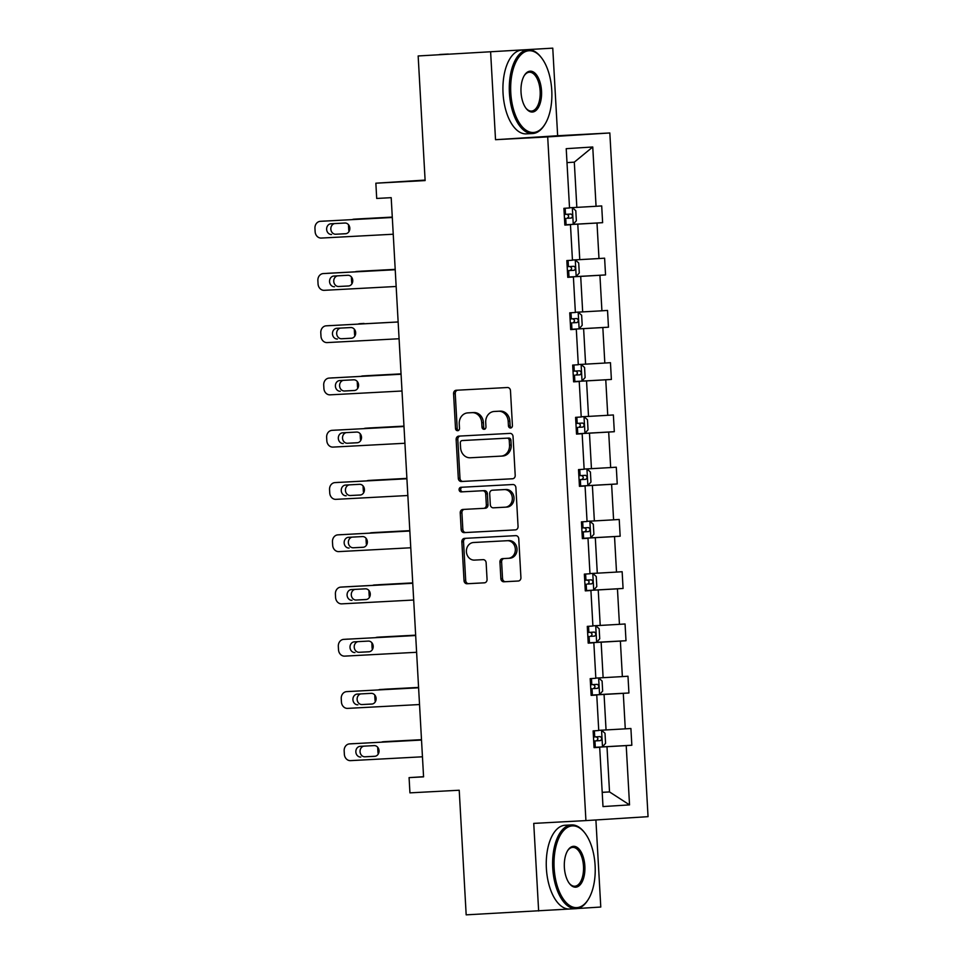<?xml version="1.0" encoding="UTF-8"?>
<svg xmlns="http://www.w3.org/2000/svg" width="963" height="963" viewBox="0 0 963 963"><rect width="100%" height="100%" fill="white"/><g stroke="black" fill="none" stroke-linecap="round" stroke-linejoin="round"><path stroke-width="1.44" d="M510.559 428.005A2.311 1.998 -93.6 0 0 512.424 425.598L510.474 390.653A3.298 2.853 -93.6 0 0 507.441 387.523L456.233 390.256A3.298 2.853 -93.6 0 0 453.573 393.698L455.523 428.631A2.311 1.998 -93.6 0 0 459.507 428.415L459.255 423.901A10.533 9.112 -93.6 0 1 467.693 412.898A10.533 9.112 -93.6 0 1 467.765 412.886L472.039 412.658A10.533 9.112 -93.6 0 1 481.729 422.697L481.982 427.223A2.311 1.998 -93.6 0 0 485.966 427.006L485.713 422.48A10.533 9.112 -93.6 0 1 494.151 411.478A10.533 9.112 -93.6 0 1 494.224 411.478L498.497 411.249A10.533 9.112 -93.6 0 1 508.187 421.288L508.44 425.802A2.311 1.998 -93.6 0 0 510.559 428.005M418.159 55.962L552.762 48.15L418.159 55.962L425.128 180.575L375.859 183.199L376.702 198.45L391.195 197.668L423.576 776.852L409.082 777.623L409.937 792.862L459.219 790.238L466.176 914.85L569.663 909.012M577.246 908.53L600.78 907.038L595.904 819.97M500.868 578.655A3.298 2.853 -93.6 0 0 503.89 581.784L518.263 581.026A3.298 2.853 -93.6 0 0 520.923 577.583L518.756 538.786A3.298 2.853 -93.6 0 0 515.723 535.645L464.515 538.377A3.298 2.853 -93.6 0 0 461.855 541.82L464.022 580.617A3.298 2.853 -93.6 0 0 467.043 583.759L484.401 582.832A3.298 2.853 -93.6 0 0 487.061 579.389L486.134 562.789A3.298 2.853 -93.6 0 0 483.113 559.647L474.506 560.105A8.811 7.62 -93.6 0 1 466.405 551.763A8.811 7.62 -93.6 0 1 473.447 542.518A8.811 7.62 -93.6 0 1 473.519 542.518L507.236 540.712A8.811 7.62 -93.6 0 1 515.337 549.066A8.811 7.62 -93.6 0 1 508.283 558.311A8.811 7.62 -93.6 0 1 508.211 558.311L502.602 558.612A3.298 2.853 -93.6 0 0 499.941 562.055L500.868 578.655L502.542 578.546A3.298 2.853 -93.6 0 0 505.575 581.688L518.551 580.99M490.624 52.098L495.524 139.695L547.694 136.902L585.925 820.596L533.743 823.389L538.642 910.986M512.545 478.767A3.298 2.853 -93.6 0 0 515.205 475.325L513.038 436.528A3.298 2.853 -93.6 0 0 510.005 433.386L458.797 436.119A3.298 2.853 -93.6 0 0 456.137 439.561L458.304 478.358A3.298 2.853 -93.6 0 0 461.337 481.5L512.593 478.767M515.687 529.867L465.875 532.515A3.298 2.853 -93.6 0 1 462.842 529.385L461.157 529.494L460.23 512.882A3.298 2.853 -93.6 0 1 462.89 509.451L483.667 508.344A3.298 2.853 -93.6 0 0 486.327 504.901L485.713 493.887A3.298 2.853 -93.6 0 0 482.68 490.745L461.06 491.9A2.311 1.998 -93.6 0 1 460.783 487.302A2.311 1.998 -93.6 0 0 460.783 487.302L512.87 484.521A3.298 2.853 -93.6 0 1 515.891 487.651L518.058 526.448A3.298 2.853 -93.6 0 1 515.422 529.891L515.398 529.891A3.298 2.853 -93.6 0 0 515.422 529.891M515.398 529.891L464.19 532.623A3.298 2.853 -93.6 0 1 461.157 529.494M483.667 508.344A3.298 2.853 -93.6 0 0 483.691 508.332L485.364 508.235A3.298 2.853 -93.6 0 0 488 504.793L487.386 493.778A3.298 2.853 -93.6 0 0 484.365 490.636L461.06 491.9M594.051 747.517L599.684 747.288L594.063 747.637L593.124 730.893L598.745 730.532L596.759 695.021L591.138 695.382L590.199 678.638L595.832 678.277L593.846 642.766L588.212 643.128L587.286 626.383L592.907 626.022L590.921 590.512L585.299 590.873L584.36 574.117L589.982 573.767L587.996 538.257L582.374 538.618L581.435 521.862L587.057 521.513L585.071 486.002L579.449 486.351L578.51 469.607L584.144 469.246L582.158 433.747L576.524 434.096L575.597 417.352L581.219 416.991L579.232 381.48L573.611 381.842L572.672 365.097L578.294 364.736L576.307 329.226L570.686 329.587L569.747 312.831L575.38 312.481L573.394 276.971L567.761 277.332L566.834 260.576L572.455 260.227L570.469 224.716L564.848 225.077L563.909 208.321L569.53 207.96L566.22 148.675L592.751 146.99L596.061 206.287L601.694 205.926L602.621 222.67L597 223.031L598.986 258.541L604.608 258.18L605.546 274.924L599.925 275.286L601.911 310.796L607.533 310.435L608.472 327.191L602.838 327.54L604.824 363.051L610.458 362.69L611.385 379.446L605.763 379.795L607.749 415.306L613.371 414.957L614.31 431.701L608.688 432.062L610.674 467.561L616.296 467.211L617.235 483.956L611.613 484.317L613.587 519.827L619.221 519.466L620.16 536.21L614.526 536.572L616.513 572.082L622.146 571.721L623.073 588.465L617.452 588.826L619.438 624.337L625.059 623.976L625.998 640.732L620.377 641.081L622.363 676.592L627.984 676.231L628.923 692.987L623.29 693.348L625.276 728.847L630.909 728.497L631.836 745.242L626.215 745.603L629.537 804.887L602.994 806.573L599.684 747.288M547.694 136.902L609.832 132.966L648.051 816.66L585.925 820.596M599.564 694.54L598.637 677.964L602.092 681.022L602.657 691.073L599.48 694.636L591.126 695.117L604.066 694.443L606.052 729.942L598.733 730.339M606.052 729.942L625.276 728.847M604.066 694.443L623.29 693.348M591.126 695.25L596.759 695.021M596.639 642.285L595.712 625.709L599.167 628.767L599.732 638.818L596.554 642.381L588.2 642.863L601.141 642.189L603.127 677.687L595.82 678.084M603.127 677.687L622.363 676.592M601.141 642.189L620.377 641.081M588.212 642.995L593.846 642.766M623.073 588.465L585.275 590.608L598.228 589.922L600.214 625.432L592.895 625.83M600.214 625.432L619.438 624.337M598.228 589.922L617.452 588.826M585.287 590.74L590.921 590.512M620.16 536.21L582.362 538.353L595.303 537.667L597.289 573.178L589.97 573.563M597.289 573.178L616.513 572.082M595.303 537.667L614.526 536.572M582.362 538.486L587.996 538.257M617.235 483.956L579.437 486.086L592.377 485.412L594.364 520.923L587.045 521.308M594.364 520.923L613.587 519.827M592.377 485.412L611.613 484.317M579.449 486.231L585.071 486.002M614.31 431.701L576.512 433.832L589.464 433.157L591.451 468.668L584.132 469.053M591.451 468.668L610.674 467.561M589.464 433.157L608.688 432.062M576.524 433.976L582.158 433.747M611.385 379.446L573.599 381.577L586.539 380.903L588.525 416.401L581.207 416.798M588.525 416.401L607.749 415.306M586.539 380.903L605.763 379.795M573.599 381.709L579.232 381.48M608.472 327.191L570.674 329.322L583.614 328.636L585.6 364.146L578.282 364.544M585.6 364.146L604.824 363.051M583.614 328.636L602.838 327.54M570.674 329.454L576.307 329.226M567.749 277.079L580.701 276.381L582.675 311.892L575.368 312.277M582.675 311.892L601.911 310.796M580.701 276.381L599.925 275.286M567.761 277.2L573.394 276.971M602.621 222.67L564.824 224.812L577.776 224.126L579.762 259.637L572.443 260.022M579.762 259.637L598.986 258.541M577.776 224.126L597 223.031M564.836 224.945L570.469 224.716M592.751 146.99L574.309 162.157L576.837 207.382L569.518 207.767M576.837 207.382L596.061 206.287M495.524 139.695L557.649 135.747L552.762 48.15M557.649 135.747L609.832 132.966M425.104 180.081L375.859 183.199M423.576 776.708L409.082 777.623M602.212 792.38L609.519 791.923L606.991 746.698L594.051 747.384M602.2 792.308L609.519 791.923L629.537 804.887M574.309 162.157L567.002 162.615M606.991 746.698L626.215 745.603M567.749 277.067L605.546 274.924M596.639 642.297L625.998 640.732M599.552 694.552L628.923 692.987M594.039 747.372L631.836 745.242M511.401 427.728A2.311 1.998 -93.6 0 1 510.125 425.694L509.872 421.18A10.533 9.112 -93.6 0 0 500.17 411.141L498.497 411.249M495.752 411.382A10.533 9.112 -93.6 0 1 495.825 411.37A10.533 9.112 -93.6 0 1 495.909 411.37L500.17 411.141M469.294 412.79A10.533 9.112 -93.6 0 1 469.366 412.79A10.533 9.112 -93.6 0 1 469.45 412.778L473.712 412.549A10.533 9.112 -93.6 0 1 483.414 422.588L483.667 427.115A2.311 1.998 -93.6 0 0 484.943 429.149M457.618 390.184A3.298 2.853 -93.6 0 0 455.246 393.59L457.196 428.523A2.311 1.998 -93.6 0 0 458.484 430.557M460.182 436.046A3.298 2.853 -93.6 0 0 457.81 439.453L459.977 478.25A3.298 2.853 -93.6 0 0 463.01 481.392L512.834 478.731M509.258 440.356A2.311 1.998 -93.6 0 0 507.14 438.165L462.18 440.56A2.311 1.998 -93.6 0 0 460.314 442.968L460.591 447.735A10.533 9.112 -93.6 0 0 470.281 457.774L501.001 456.125A10.533 9.112 -93.6 0 0 501.085 456.125A10.533 9.112 -93.6 0 0 509.523 445.123L509.258 440.356L510.932 440.247A2.311 1.998 -93.6 0 0 508.813 438.057L507.14 438.165M463.829 440.452A2.311 1.998 -93.6 0 1 463.841 440.452A2.311 1.998 -93.6 0 0 463.841 440.452L508.813 438.057M501.169 456.125L502.686 456.029A10.533 9.112 -93.6 0 0 502.758 456.017A10.533 9.112 -93.6 0 0 511.197 445.014L509.523 445.123M510.932 440.247L511.197 445.014M462.842 529.385L461.915 512.773L460.23 512.882M464.286 509.367A3.298 2.853 -93.6 0 0 461.915 512.773M462.24 487.218A2.311 1.998 -93.6 0 0 462.734 491.792M505.214 507.188A8.811 7.62 -93.6 0 0 505.286 507.188A8.811 7.62 -93.6 0 0 512.328 497.943A8.811 7.62 -93.6 0 0 504.227 489.601L492.358 490.227A3.298 2.853 -93.6 0 0 489.698 493.67L490.311 504.684A3.298 2.853 -93.6 0 0 493.333 507.826L505.214 507.188M505.346 507.176L506.899 507.08A8.811 7.62 -93.6 0 0 506.959 507.08A8.811 7.62 -93.6 0 0 514.013 497.847A8.811 7.62 -93.6 0 0 505.912 489.493L504.227 489.601M493.983 490.131A3.298 2.853 -93.6 0 1 494.007 490.131A3.298 2.853 -93.6 0 0 494.007 490.131L505.912 489.493M503.986 558.54A3.298 2.853 -93.6 0 0 501.615 561.947L502.542 578.546M508.344 558.299L509.896 558.203A8.811 7.62 -93.6 0 0 509.957 558.203A8.811 7.62 -93.6 0 0 517.011 548.958A8.811 7.62 -93.6 0 0 508.909 540.616L507.236 540.712M475.06 542.422A8.811 7.62 -93.6 0 1 475.132 542.41A8.811 7.62 -93.6 0 1 475.192 542.41L508.909 540.616M465.899 538.305A3.298 2.853 -93.6 0 0 463.528 541.712L465.695 580.508A3.298 2.853 -93.6 0 0 468.728 583.65L484.69 582.796M392.278 217.096L358.152 218.926A6.705 5.802 86.4 0 0 358.104 218.926A6.705 5.802 86.4 0 0 358.055 218.926M352.265 219.576A6.705 5.802 -93.6 0 1 353.903 219.191A6.705 5.802 -93.6 0 1 353.951 219.191L392.29 217.144M572.335 207.647L573.262 224.235L576.356 220.756L575.802 210.704L572.251 207.575M566.822 214.255C569.169 215.459 569.253 216.795 567.038 218.276L571.215 218.059C572.913 216.615 572.829 215.267 570.987 214.039L564.246 214.424M348.582 224.8A6.705 5.802 -93.6 0 0 348.534 226.197L348.714 229.543A6.705 5.802 -93.6 0 0 349.063 231.433M393.241 234.226L321.305 238.066A6.705 5.802 -93.6 0 1 315.13 231.674L314.949 228.327A6.705 5.802 -93.6 0 1 320.318 221.321A6.705 5.802 -93.6 0 1 320.366 221.321L392.302 217.482L320.366 221.321M331.573 234.491A5.369 4.646 86.4 0 1 326.638 229.411A5.369 4.646 86.4 0 1 330.935 223.777A5.369 4.646 86.4 0 1 330.971 223.777L344.886 223.031A5.369 4.646 86.4 0 1 349.822 228.123A5.369 4.646 86.4 0 1 345.524 233.756A5.369 4.646 86.4 0 1 345.488 233.756L335.774 234.226A5.369 4.646 86.4 0 1 330.863 229.459A5.369 4.646 86.4 0 1 334.594 223.585M346.066 233.684L335.774 234.226M551.763 90.305A40.928 20.524 86.9 0 0 541.387 57.672A40.928 20.524 86.9 0 0 519.9 55.83A40.928 20.524 86.9 0 0 510.787 92.905A40.928 20.524 86.9 0 0 523.872 128.476A40.928 20.524 86.9 0 0 544.938 124.275A40.928 20.524 86.9 0 0 551.763 90.305M544.938 124.275L544.408 125.13A41.939 21.03 -93.1 0 1 532.647 133.532A41.939 21.03 -93.1 0 1 509.415 92.99A41.939 21.03 -93.1 0 1 528.169 49.775A41.939 21.03 -93.1 0 1 540.761 56.877L541.387 57.672M541.519 90.955A20.464 10.268 -93.1 0 1 536.969 109.493A20.464 10.268 -93.1 0 1 526.231 108.578A20.464 10.268 -93.1 0 1 521.031 92.255A20.464 10.268 -93.1 0 1 524.45 75.27A20.464 10.268 -93.1 0 1 534.983 73.176A20.464 10.268 -93.1 0 1 541.519 90.955M525.918 108.169A19.465 9.762 86.9 0 0 531.444 111.082A19.465 9.762 86.9 0 0 540.147 91.04A19.465 9.762 86.9 0 0 529.373 72.225A19.465 9.762 86.9 0 0 524.185 75.716M439.176 54.626A41.939 21.03 -93.1 0 1 440.633 54.446L447.879 54.06A41.939 21.03 -93.1 0 1 448.337 54.048M447.229 54.121A41.939 21.03 -93.1 0 1 447.879 54.06M532.647 133.532L526.267 133.869A41.939 21.03 -93.1 0 1 503.047 93.327A41.939 21.03 -93.1 0 1 521.802 50.112L528.169 49.775M595.098 865.448A40.928 20.524 86.9 0 0 584.722 832.814A40.928 20.524 86.9 0 0 563.235 830.973A40.928 20.524 86.9 0 0 554.134 868.048A40.928 20.524 86.9 0 0 567.207 903.619A40.928 20.524 86.9 0 0 588.273 899.43A40.928 20.524 86.9 0 0 595.098 865.448M588.273 899.43L587.743 900.273A41.939 21.03 -93.1 0 1 575.982 908.675A41.939 21.03 -93.1 0 1 552.75 868.132A41.939 21.03 -93.1 0 1 571.516 824.918A41.939 21.03 -93.1 0 1 584.096 832.02L584.722 832.814M584.854 866.098A20.464 10.268 -93.1 0 1 580.304 884.636A20.464 10.268 -93.1 0 1 569.566 883.721A20.464 10.268 -93.1 0 1 564.366 867.398A20.464 10.268 -93.1 0 1 567.785 850.413A20.464 10.268 -93.1 0 1 578.318 848.319A20.464 10.268 -93.1 0 1 584.854 866.098M569.253 883.312A19.465 9.762 86.9 0 0 574.779 886.225A19.465 9.762 86.9 0 0 583.482 866.182A19.465 9.762 86.9 0 0 572.708 847.368A19.465 9.762 86.9 0 0 567.52 850.859M575.982 908.675L569.602 909.012A41.939 21.03 -93.1 0 1 546.382 868.47A41.939 21.03 -93.1 0 1 565.137 825.255L571.516 824.918M395.203 269.351L361.077 271.181A6.705 5.802 86.4 0 0 361.029 271.181A6.705 5.802 86.4 0 0 360.969 271.181M355.191 271.831A6.705 5.802 -93.6 0 1 356.828 271.446A6.705 5.802 -93.6 0 0 356.828 271.446L395.203 269.399M575.26 259.902L576.187 276.489L579.281 273.011L578.715 262.971L575.176 259.829M567.4 270.699L574.141 270.314C575.826 268.87 575.754 267.521 573.912 266.294L567.171 266.679M569.735 266.51C572.094 267.714 572.166 269.062 569.964 270.531L567.388 270.675M351.507 277.055A6.705 5.802 -93.6 0 0 351.459 278.451L351.639 281.798A6.705 5.802 -93.6 0 0 351.989 283.688M358.104 324.086A6.705 5.802 -93.6 0 1 359.753 323.7A6.705 5.802 -93.6 0 1 359.801 323.7L364.002 323.436A6.705 5.802 86.4 0 0 363.942 323.436A6.705 5.802 86.4 0 0 363.894 323.436M578.185 312.168L579.112 328.744L582.206 325.277L581.64 315.226L578.089 312.084M572.66 318.777C575.019 319.969 575.092 321.317 572.889 322.798L577.054 322.569C578.751 321.124 578.679 319.788 576.837 318.548L570.096 318.934M354.42 329.31A6.705 5.802 -93.6 0 0 354.372 330.706L354.565 334.065A6.705 5.802 -93.6 0 0 354.902 335.943M396.166 286.48L324.23 290.32A6.705 5.802 -93.6 0 1 318.055 283.929L317.874 280.582A6.705 5.802 -93.6 0 1 323.243 273.576A6.705 5.802 -93.6 0 0 323.243 273.576L395.227 269.736M395.227 269.7L327.444 273.311A6.705 5.802 86.4 0 1 327.492 273.311M334.498 286.757A5.369 4.646 86.4 0 1 329.563 281.665A5.369 4.646 86.4 0 1 333.86 276.032A5.369 4.646 86.4 0 1 333.896 276.032L347.812 275.286A5.369 4.646 86.4 0 1 352.747 280.377A5.369 4.646 86.4 0 1 348.45 286.011A5.369 4.646 86.4 0 1 348.413 286.011L338.687 286.493A5.369 4.646 86.4 0 1 333.788 281.714A5.369 4.646 86.4 0 1 337.519 275.839M348.991 285.939L338.687 286.493M399.079 338.747L327.155 342.587A6.705 5.802 -93.6 0 1 320.98 336.195L320.787 332.837A6.705 5.802 -93.6 0 1 326.168 325.831A6.705 5.802 -93.6 0 1 326.216 325.831L398.152 321.991M398.14 321.955L326.216 325.831M337.411 339.012A5.369 4.646 86.4 0 1 332.476 333.92A5.369 4.646 86.4 0 1 336.773 328.299A5.369 4.646 86.4 0 1 336.821 328.287L350.725 327.552A5.369 4.646 86.4 0 1 355.672 332.632A5.369 4.646 86.4 0 1 351.375 338.266A5.369 4.646 86.4 0 1 351.326 338.266L341.612 338.747A5.369 4.646 86.4 0 1 336.701 333.968A5.369 4.646 86.4 0 1 340.433 328.094M351.904 338.194L341.612 338.747M401.053 373.873L366.915 375.69A6.705 5.802 86.4 0 0 366.867 375.69A6.705 5.802 86.4 0 1 366.867 375.69L401.053 373.909M581.11 364.423L582.037 380.999L585.119 377.532L584.565 367.481L581.014 364.339M575.585 371.032C577.944 372.236 578.017 373.572 575.814 375.052L579.979 374.824C581.676 373.379 581.604 372.043 579.75 370.803L573.009 371.188M366.915 375.69L362.714 375.955A6.705 5.802 -93.6 0 0 362.666 375.955A6.705 5.802 -93.6 0 0 361.029 376.34M357.345 381.577A6.705 5.802 -93.6 0 0 357.297 382.961L357.49 386.319A6.705 5.802 -93.6 0 0 357.827 388.209M402.004 391.002L330.068 394.842A6.705 5.802 -93.6 0 1 323.905 388.45L323.712 385.104A6.705 5.802 -93.6 0 1 329.081 378.098A6.705 5.802 -93.6 0 1 329.141 378.086L401.065 374.246M401.065 374.21L329.141 378.086M340.336 391.267A5.369 4.646 86.4 0 1 335.401 386.175A5.369 4.646 86.4 0 1 339.698 380.554A5.369 4.646 86.4 0 1 339.734 380.541L353.65 379.807A5.369 4.646 86.4 0 1 358.585 384.899A5.369 4.646 86.4 0 1 354.288 390.521A5.369 4.646 86.4 0 1 354.252 390.521L344.537 391.002A5.369 4.646 86.4 0 1 339.626 386.223A5.369 4.646 86.4 0 1 343.358 380.349M354.829 390.448L344.537 391.002M403.966 426.128L369.84 427.945A6.705 5.802 86.4 0 0 369.792 427.945A6.705 5.802 86.4 0 0 369.744 427.957M363.954 428.607A6.705 5.802 -93.6 0 1 365.591 428.222A6.705 5.802 -93.6 0 1 365.639 428.21L403.979 426.164M584.023 416.678L584.95 433.266L588.044 429.787L587.478 419.736L583.939 416.606M578.51 423.287C580.858 424.49 580.93 425.827 578.727 427.307L582.904 427.078C584.589 425.634 584.517 424.298 582.675 423.058L575.934 423.455M360.27 433.832A6.705 5.802 -93.6 0 0 360.222 435.228L360.403 438.574A6.705 5.802 -93.6 0 0 360.752 440.464M404.929 443.257L332.993 447.097A6.705 5.802 -93.6 0 1 326.818 440.705L326.638 437.358A6.705 5.802 -93.6 0 1 332.006 430.353A6.705 5.802 -93.6 0 1 332.054 430.341L403.991 426.513L332.054 430.341M343.261 443.522A5.369 4.646 86.4 0 1 338.326 438.43A5.369 4.646 86.4 0 1 342.623 432.808A5.369 4.646 86.4 0 1 342.659 432.808L356.575 432.062A5.369 4.646 86.4 0 1 361.51 437.154A5.369 4.646 86.4 0 1 357.213 442.775A5.369 4.646 86.4 0 1 357.177 442.775L347.462 443.257A5.369 4.646 86.4 0 1 342.551 438.478A5.369 4.646 86.4 0 1 346.283 432.616M357.755 442.703L347.462 443.257M406.892 478.382L372.765 480.2A6.705 5.802 86.4 0 0 372.705 480.212A6.705 5.802 86.4 0 1 372.705 480.212L368.516 480.477A6.705 5.802 -93.6 0 0 366.879 480.862M368.516 480.477A6.705 5.802 -93.6 0 1 368.564 480.477L406.892 478.43M586.949 468.933L587.875 485.521L590.969 482.042L590.403 471.99L586.864 468.861M579.076 479.73L585.817 479.345C587.514 477.889 587.442 476.553 585.6 475.325L578.859 475.71M581.423 475.541C583.783 476.745 583.855 478.081 581.652 479.562L579.076 479.706M363.183 486.086A6.705 5.802 -93.6 0 0 363.135 487.483L363.328 490.829A6.705 5.802 -93.6 0 0 363.677 492.719M407.855 495.512L335.918 499.352A6.705 5.802 -93.6 0 1 329.743 492.96L329.551 489.613A6.705 5.802 -93.6 0 1 334.931 482.607A6.705 5.802 -93.6 0 1 334.98 482.607L406.916 478.767M406.916 478.719L334.98 482.607M346.186 495.776A5.369 4.646 86.4 0 1 341.251 490.697A5.369 4.646 86.4 0 1 345.536 485.063A5.369 4.646 86.4 0 1 345.585 485.063L359.5 484.317A5.369 4.646 86.4 0 1 364.435 489.409A5.369 4.646 86.4 0 1 360.138 495.03A5.369 4.646 86.4 0 1 360.09 495.042L350.376 495.512A5.369 4.646 86.4 0 1 345.464 490.733A5.369 4.646 86.4 0 1 349.196 484.871M360.68 494.97L350.376 495.512M334.931 482.607L339.12 482.343A6.705 5.802 86.4 0 1 339.12 482.343A6.705 5.802 86.4 0 1 339.181 482.343M409.817 530.637L375.678 532.467A6.705 5.802 86.4 0 0 375.63 532.467A6.705 5.802 86.4 0 0 375.582 532.467M369.792 533.117A6.705 5.802 -93.6 0 1 371.429 532.732A6.705 5.802 -93.6 0 1 371.489 532.732L409.817 530.685M589.874 521.188L590.801 537.775L593.894 534.296L593.328 524.245L589.777 521.115M582.001 531.985L588.742 531.6C590.439 530.156 590.367 528.807 588.513 527.58L581.772 527.965M584.348 527.796C586.708 529 586.78 530.336 584.577 531.817L582.001 531.961M366.109 538.341A6.705 5.802 -93.6 0 0 366.06 539.737L366.253 543.084A6.705 5.802 -93.6 0 0 366.59 544.974M410.768 547.766L338.832 551.606A6.705 5.802 -93.6 0 1 332.668 545.214L332.476 541.868A6.705 5.802 -93.6 0 1 337.844 534.862A6.705 5.802 -93.6 0 1 337.905 534.862L409.841 531.022M409.829 530.974L337.905 534.862M349.1 548.043A5.369 4.646 86.4 0 1 344.164 542.951A5.369 4.646 86.4 0 1 348.462 537.318A5.369 4.646 86.4 0 1 348.498 537.318L362.413 536.572A5.369 4.646 86.4 0 1 367.348 541.663A5.369 4.646 86.4 0 1 363.051 547.297A5.369 4.646 86.4 0 1 363.015 547.297L353.301 547.766A5.369 4.646 86.4 0 1 348.389 543A5.369 4.646 86.4 0 1 352.121 537.125M363.593 547.225L353.301 547.766M412.73 582.892L378.603 584.722A6.705 5.802 86.4 0 1 378.603 584.722A6.705 5.802 86.4 0 0 378.507 584.722M372.717 585.372A6.705 5.802 -93.6 0 1 374.354 584.986A6.705 5.802 -93.6 0 1 374.402 584.986L412.742 582.94M592.787 573.454L593.714 590.03L596.807 586.551L596.253 576.512L592.702 573.37M587.274 580.051C589.621 581.255 589.705 582.603 587.49 584.072L591.667 583.855C593.364 582.41 593.28 581.074 591.438 579.834L584.697 580.22M369.034 590.596A6.705 5.802 -93.6 0 0 368.985 591.992L369.166 595.339A6.705 5.802 -93.6 0 0 369.515 597.229M413.693 600.021L341.757 603.861A6.705 5.802 -93.6 0 1 335.581 597.481L335.401 594.123A6.705 5.802 -93.6 0 1 340.77 587.117A6.705 5.802 -93.6 0 1 340.818 587.117L412.754 583.277M412.754 583.241L345.019 586.852A6.705 5.802 86.4 0 1 345.019 586.852L340.818 587.117M352.025 600.298A5.369 4.646 86.4 0 1 347.089 595.206A5.369 4.646 86.4 0 1 351.387 589.573A5.369 4.646 86.4 0 1 351.423 589.573L365.338 588.838A5.369 4.646 86.4 0 1 370.274 593.918A5.369 4.646 86.4 0 1 365.976 599.552A5.369 4.646 86.4 0 1 365.94 599.552L356.226 600.033A5.369 4.646 86.4 0 1 351.314 595.254A5.369 4.646 86.4 0 1 355.046 589.38M366.518 599.48L356.226 600.033M344.923 586.852A6.705 5.802 86.4 0 1 344.971 586.852L340.77 587.117M415.655 635.159L381.529 636.976A6.705 5.802 86.4 0 0 381.48 636.976A6.705 5.802 86.4 0 0 381.42 636.976M375.642 637.626A6.705 5.802 -93.6 0 1 377.279 637.241A6.705 5.802 -93.6 0 1 377.327 637.241L415.655 635.195M590.187 632.318C592.546 633.522 592.618 634.858 590.415 636.338L594.592 636.11C596.278 634.665 596.205 633.329 594.364 632.089L587.623 632.474M371.959 642.851A6.705 5.802 -93.6 0 0 371.911 644.247L372.091 647.605A6.705 5.802 -93.6 0 0 372.44 649.483M416.618 652.288L344.682 656.128A6.705 5.802 -93.6 0 1 338.507 649.736L338.326 646.378A6.705 5.802 -93.6 0 1 343.695 639.372A6.705 5.802 -93.6 0 1 343.743 639.372L415.679 635.532L343.743 639.372M354.95 652.553A5.369 4.646 86.4 0 1 350.014 647.461A5.369 4.646 86.4 0 1 354.312 641.84A5.369 4.646 86.4 0 1 354.348 641.827L368.263 641.093A5.369 4.646 86.4 0 1 373.199 646.173A5.369 4.646 86.4 0 1 368.901 651.807A5.369 4.646 86.4 0 1 368.865 651.807L359.139 652.288A5.369 4.646 86.4 0 1 354.24 647.509A5.369 4.646 86.4 0 1 357.971 641.635M369.443 651.734L359.139 652.288M418.58 687.413L384.442 689.231A6.705 5.802 86.4 0 1 384.442 689.231A6.705 5.802 86.4 0 0 384.345 689.243M378.555 689.881A6.705 5.802 -93.6 0 1 380.204 689.496A6.705 5.802 -93.6 0 1 380.253 689.496L418.58 687.45M593.112 684.573C595.471 685.776 595.543 687.113 593.34 688.593L597.505 688.364C599.203 686.92 599.13 685.584 597.289 684.344L590.548 684.741M374.872 695.117A6.705 5.802 -93.6 0 0 374.824 696.502L375.016 699.86A6.705 5.802 -93.6 0 0 375.353 701.75M419.531 704.543L347.607 708.383A6.705 5.802 -93.6 0 1 341.432 701.991L341.239 698.644A6.705 5.802 -93.6 0 1 346.62 691.639A6.705 5.802 -93.6 0 1 346.668 691.627L418.604 687.787L346.668 691.627M357.863 704.808A5.369 4.646 86.4 0 1 352.927 699.716A5.369 4.646 86.4 0 1 357.225 694.094A5.369 4.646 86.4 0 1 357.273 694.094L371.176 693.348A5.369 4.646 86.4 0 1 376.112 698.44A5.369 4.646 86.4 0 1 371.826 704.061A5.369 4.646 86.4 0 1 371.778 704.061L362.064 704.543A5.369 4.646 86.4 0 1 357.153 699.764A5.369 4.646 86.4 0 1 360.884 693.89M372.356 703.989L362.064 704.543M421.505 739.668L387.367 741.486A6.705 5.802 86.4 0 0 387.319 741.486A6.705 5.802 86.4 0 0 387.27 741.498M381.48 742.148A6.705 5.802 -93.6 0 1 383.118 741.763A6.705 5.802 -93.6 0 1 383.166 741.751L421.505 739.704M601.562 730.219L602.489 746.807L605.571 743.328L605.017 733.276L601.466 730.147M593.69 741.016L600.431 740.619C602.128 739.175 602.044 737.839 600.202 736.611L593.461 736.996M596.037 736.827C598.396 738.031 598.468 739.367 596.266 740.848L593.69 740.992M377.797 747.372A6.705 5.802 -93.6 0 0 377.749 748.769L377.941 752.115A6.705 5.802 -93.6 0 0 378.278 754.005M422.456 756.798L350.52 760.638A6.705 5.802 -93.6 0 1 344.357 754.246L344.164 750.899A6.705 5.802 -93.6 0 1 349.533 743.893A6.705 5.802 -93.6 0 1 349.581 743.893L421.517 740.053M421.517 740.005L349.581 743.893M360.788 757.062A5.369 4.646 86.4 0 1 355.853 751.971A5.369 4.646 86.4 0 1 360.15 746.349A5.369 4.646 86.4 0 1 360.186 746.349L374.101 745.603A5.369 4.646 86.4 0 1 379.037 750.695A5.369 4.646 86.4 0 1 374.739 756.316A5.369 4.646 86.4 0 1 374.703 756.328L364.989 756.798A5.369 4.646 86.4 0 1 360.078 752.019A5.369 4.646 86.4 0 1 363.809 746.156M375.281 756.244L364.989 756.798M509.872 421.18L508.187 421.288M495.909 411.37L494.224 411.478M483.667 427.115L481.982 427.223M483.414 422.588L481.729 422.697M473.712 412.549L472.039 412.658M469.45 412.778L467.765 412.886M457.196 428.523L455.523 428.631M455.246 393.59L453.573 393.698M510.125 425.694L508.44 425.802M463.01 481.392L461.337 481.5M459.977 478.25L458.304 478.358M457.81 439.453L456.137 439.561M465.875 532.515L464.19 532.623M485.34 508.235L483.715 508.332M488 504.793L486.327 504.901M487.386 493.778L485.713 493.887M484.365 490.636L482.68 490.745M494.031 490.119L492.358 490.227L494.007 490.131M501.615 561.947L499.941 562.055M475.192 542.41L473.519 542.518M468.728 583.65L467.043 583.759M465.695 580.508L464.022 580.617M463.528 541.712L461.855 541.82M505.575 581.688L503.89 581.784M353.951 219.191L358.152 218.926M565.498 214.352L565.161 208.249M566.088 224.74L565.726 218.372M567.038 218.276L571.215 218.059M568.423 266.607L568.086 260.504M569.001 276.995L568.652 270.627M569.964 270.531L574.141 270.314M359.801 323.7L364.002 323.436M571.348 318.861L570.999 312.758M571.926 329.25L571.577 322.882M572.889 322.798L577.054 322.569M574.273 371.128L573.924 365.013M574.851 381.504L574.49 375.149M575.814 375.052L579.979 374.824M365.639 428.21L369.84 427.945M577.186 423.383L576.849 417.268M577.776 433.759L577.415 427.403M578.727 427.307L582.904 427.078M368.564 480.477L372.765 480.2M580.111 475.638L579.774 469.523M580.689 486.026L580.34 479.658M581.652 479.562L585.817 479.345M371.489 532.732L375.678 532.467M583.036 527.893L582.687 521.79M583.614 538.281L583.253 531.913M584.577 531.817L588.742 531.6M585.949 580.147L585.612 574.044M586.539 590.536L586.178 584.168M587.49 584.072L591.667 583.855M377.327 637.241L381.529 636.976M588.875 632.402L588.537 626.299M589.452 642.79L589.103 636.423M590.415 636.338L594.592 636.11M591.8 684.669L591.451 678.554M592.377 695.045L592.016 688.689M593.34 688.593L597.505 688.364M383.166 741.751L387.367 741.486M594.725 736.924L594.376 730.809M595.303 747.3L594.941 740.944M596.266 740.848L600.431 740.619M495.825 411.37L494.151 411.478M469.366 412.79L467.693 412.898M502.758 456.017L501.085 456.125M506.959 507.08L505.286 507.188M509.957 558.203L508.283 558.311M475.132 542.41L473.447 542.518M353.903 219.191L358.104 218.926M324.519 221.057L320.318 221.321M359.753 323.7L363.942 323.436M330.357 325.566L326.168 325.831M333.282 377.821L329.081 378.098M365.591 428.222L369.792 427.945M336.207 430.088L332.006 430.353M371.429 532.732L375.63 532.467M342.046 534.597L337.844 534.862M377.279 637.241L381.48 636.976M347.896 639.107L343.695 639.372M350.809 691.362L346.62 691.639M383.118 741.763L387.319 741.486M353.734 743.629L349.533 743.893"/></g></svg>

